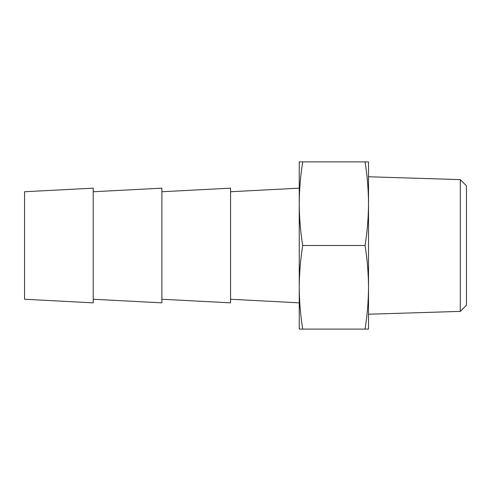 <?xml version="1.0" encoding="UTF-8"?>
<svg xmlns="http://www.w3.org/2000/svg" width="491" height="491" viewBox="0 0 491 491"><rect width="100%" height="100%" fill="white"/><g stroke="black" fill="none" stroke-linecap="round" stroke-linejoin="round"><path stroke-width="0.74" d="M368.514 287.303C368.434 301.302 367.28 315.234 365.052 329.105L368.514 329.105L368.514 203.691C368.434 217.697 367.28 231.635 365.052 245.5C367.28 259.365 368.434 273.303 368.514 287.303M365.052 161.895C367.28 175.766 368.434 189.698 368.514 203.697L368.514 161.895L299.246 161.895L299.246 203.697C299.326 189.698 300.48 175.766 302.708 161.895M299.246 329.105L302.708 329.105C300.48 315.234 299.326 301.302 299.246 287.303L299.246 329.105M460.288 311.38L460.288 179.62L466.45 185.782L466.45 305.218L460.288 311.38L368.514 314.234M24.55 191.748L24.55 299.252L93.222 302.849L93.222 188.151L24.55 191.748M93.222 191.748L161.895 188.151L161.895 302.849L93.222 299.252M161.895 191.748L230.574 188.151L230.574 302.849L161.895 299.252M299.246 203.679L299.246 287.321M365.052 329.105L302.708 329.105M365.052 245.5L302.708 245.5C300.48 231.635 299.326 217.697 299.246 203.697M299.246 287.303C299.326 273.303 300.48 259.365 302.708 245.5M230.574 299.252L299.246 302.849M230.574 191.748L299.246 188.151M460.288 179.62L368.514 176.766"/></g></svg>

